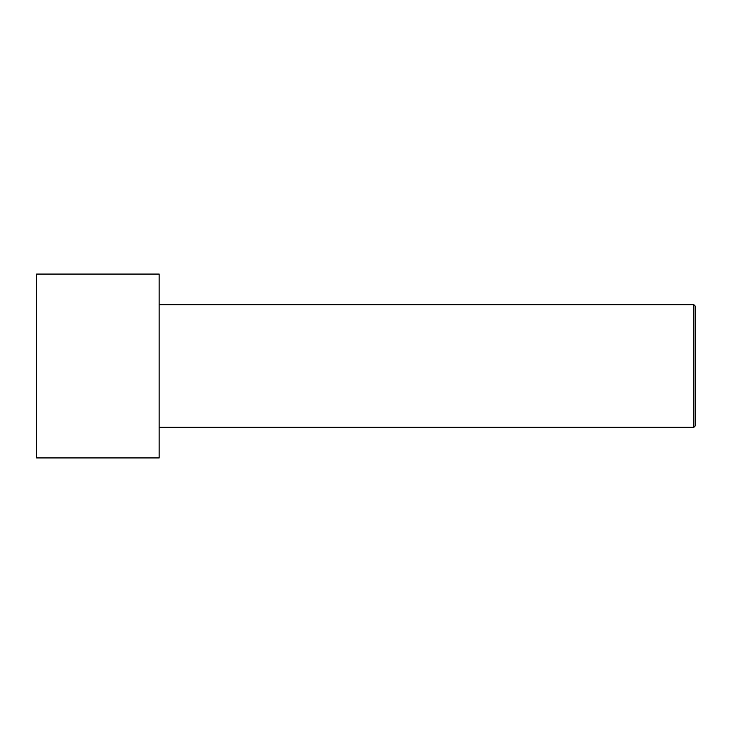 <?xml version="1.0" encoding="UTF-8"?>
<svg xmlns="http://www.w3.org/2000/svg" width="732" height="732" viewBox="0 0 732 732"><rect width="100%" height="100%" fill="white"/><g stroke="black" fill="none" stroke-linecap="round" stroke-linejoin="round"><path stroke-width="1.1" d="M695.4 425.75L695.4 306.25L693.872 304.713L693.872 427.287L695.4 425.75L693.872 427.287L693.872 304.713L159.164 304.713L693.872 304.713L695.4 306.25L695.4 425.75M159.164 427.287L693.872 427.287L159.164 427.287M159.164 457.93L159.164 274.07L36.6 274.07L36.6 457.93L159.164 457.93L36.6 457.93L36.6 274.07L159.164 274.07L159.164 457.93"/></g></svg>
